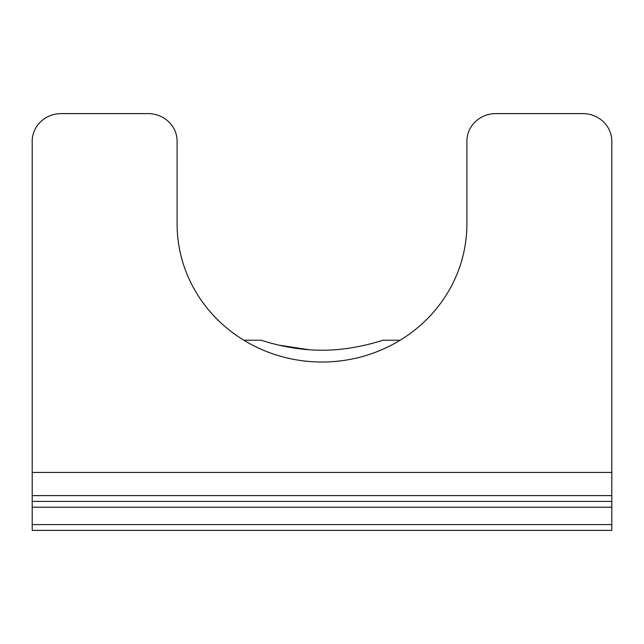 <?xml version="1.0" encoding="UTF-8"?>
<svg xmlns="http://www.w3.org/2000/svg" width="644" height="644" viewBox="0 0 644 644"><rect width="100%" height="100%" fill="white"/><g stroke="black" fill="none" stroke-linecap="round" stroke-linejoin="round"><path stroke-width="0.97" d="M278.957 345.144L309.12 349.756M611.8 495.614L611.8 141.213A28.98 27.603 0 0 0 582.82 113.61L495.88 113.61A28.98 27.603 0 0 0 466.9 141.213L466.9 224.015A144.9 138.009 180 0 1 322 362.025A144.9 138.009 180 0 1 177.1 224.015L177.1 141.213A28.98 27.603 0 0 0 148.12 113.61L61.18 113.61A28.98 27.603 0 0 0 32.2 141.213L32.2 495.614L611.8 495.614L611.8 501.41L32.2 501.41L32.2 495.614M400.174 340.217L382.858 340.217C383.518 339.871 354.699 350.417 322.032 350.215C289.212 350.417 260.498 339.871 261.142 340.217L243.826 340.217M611.8 501.41L611.8 530.39L32.2 530.39L32.2 524.594L611.8 524.594M611.8 507.206L32.2 507.206L32.2 524.594M611.8 472.43L32.2 472.43M32.2 507.206L32.2 501.41"/></g></svg>
